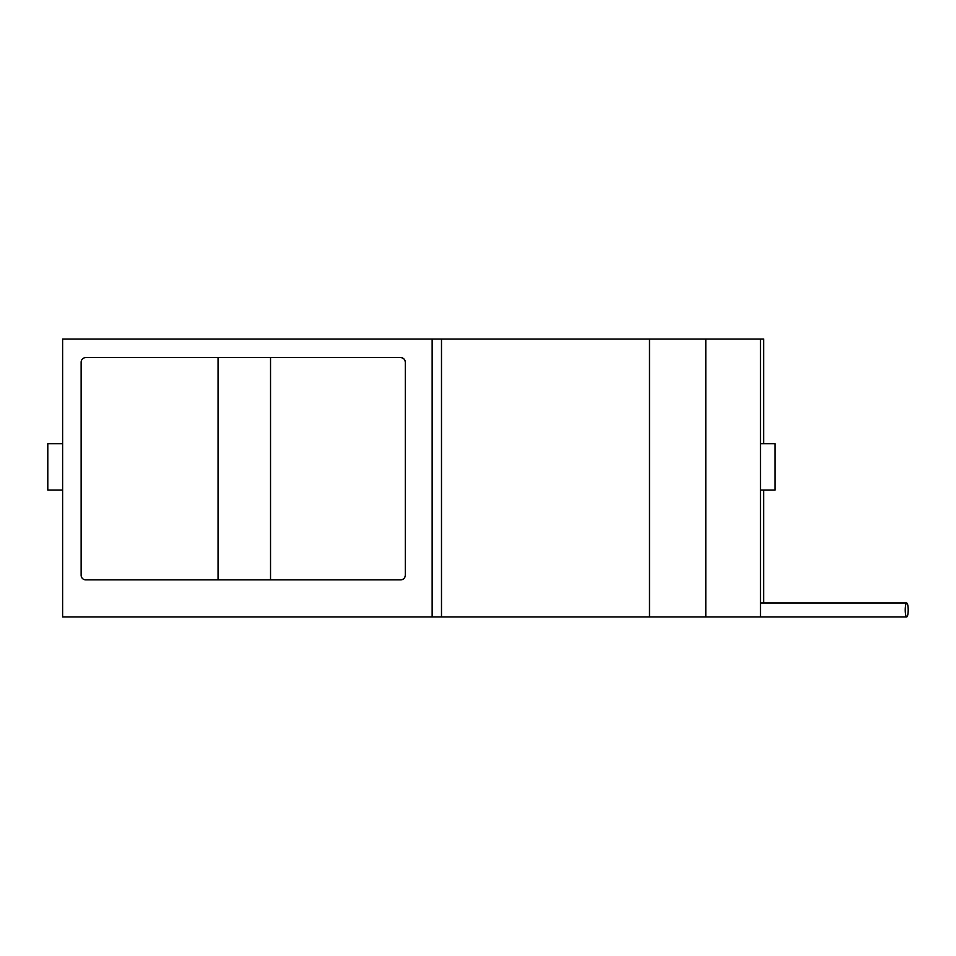 <?xml version="1.0" encoding="UTF-8"?>
<svg xmlns="http://www.w3.org/2000/svg" width="956" height="956" viewBox="0 0 956 956"><rect width="100%" height="100%" fill="white"/><g stroke="black" fill="none" stroke-linecap="round" stroke-linejoin="round"><path stroke-width="1.43" d="M62.618 490.046L47.8 490.046L47.8 443.727L62.618 443.727M760.474 490.046L775.101 490.046L775.101 443.727L760.474 443.727M905.236 609.976A6.943 1.482 90 0 0 906.718 616.919A6.943 1.482 90 0 0 908.2 609.976A6.943 1.482 90 0 0 906.718 603.033A6.943 1.482 90 0 0 905.236 609.976M405.296 575.249C405.009 578.069 403.456 579.611 400.66 579.874L85.777 579.874A4.637 4.637 0 0 1 81.141 575.249L81.141 362.228A4.637 4.637 0 0 1 85.777 357.604L400.66 357.604A4.637 4.637 0 0 1 405.296 362.228L405.296 575.249A4.637 4.637 0 0 1 400.66 579.874L218.064 579.874L218.064 357.604M400.66 357.604C403.456 357.867 405.009 359.408 405.296 362.228M763.713 443.727L763.713 339.081L62.618 339.081L62.618 616.919L906.718 616.919M432.148 616.919L432.148 339.081M441.493 616.919L441.493 339.081M649.494 616.919L649.494 339.081M705.815 616.919L705.815 339.081M270.536 357.604L270.536 579.874M760.474 603.033L906.718 603.033M763.713 603.033L763.713 490.046M760.474 616.919L760.474 339.081"/></g></svg>
